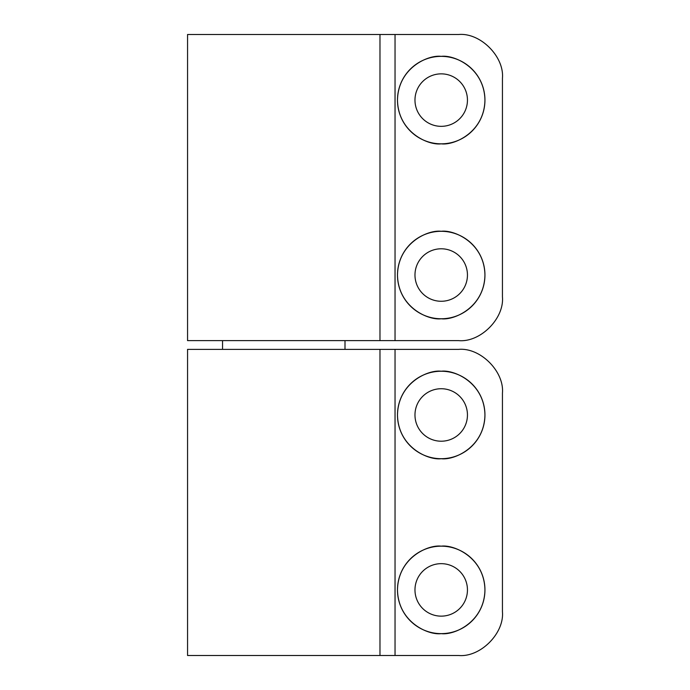 <?xml version="1.0" encoding="UTF-8"?>
<svg xmlns="http://www.w3.org/2000/svg" width="690" height="690" viewBox="0 0 690 690"><rect width="100%" height="100%" fill="white"/><g stroke="black" fill="none" stroke-linecap="round" stroke-linejoin="round"><path stroke-width="1.03" d="M458.703 655.5C480.344 657.458 504.39 633.403 502.441 611.771L502.441 393.102C504.39 371.47 480.344 347.415 458.703 349.373L187.559 349.373L187.559 655.5L458.703 655.5M441.212 458.703C454.003 460.463 484.345 447.344 484.941 414.975C484.345 382.605 454.003 369.478 441.212 371.237C428.421 369.478 398.078 382.605 397.483 414.975C398.078 447.344 428.421 460.463 441.212 458.703A43.729 43.729 0 0 0 484.941 414.975A43.729 43.729 0 0 0 441.212 371.237A43.729 43.729 0 0 0 397.483 414.975A43.729 43.729 0 0 0 441.212 458.703M441.212 633.636C454.003 635.395 484.345 622.268 484.941 589.898C484.345 557.529 454.003 544.41 441.212 546.17C428.421 544.41 398.078 557.529 397.483 589.898C398.078 622.268 428.421 635.395 441.212 633.636A43.729 43.729 0 0 0 484.941 589.898A43.729 43.729 0 0 0 441.212 546.17A43.729 43.729 0 0 0 397.483 589.898A43.729 43.729 0 0 0 441.212 633.636M441.212 388.729A26.237 26.237 0 0 0 414.975 414.975A26.237 26.237 0 0 0 441.212 441.212A26.237 26.237 0 0 0 467.449 414.975A26.237 26.237 0 0 0 441.212 388.729M441.212 616.144A26.237 26.237 0 0 0 467.449 589.898A26.237 26.237 0 0 0 441.212 563.661A26.237 26.237 0 0 0 414.975 589.898A26.237 26.237 0 0 0 441.212 616.144M345 349.373L345 340.627M222.551 349.373L222.551 340.627M379.974 34.5L458.703 34.5C480.344 32.542 504.39 56.597 502.441 78.229L502.441 296.898C504.39 318.53 480.344 342.585 458.703 340.627L187.559 340.627L187.559 34.5L379.974 34.5L379.974 340.627M441.212 143.831C454.003 145.59 484.345 132.471 484.941 100.102C484.345 67.732 454.003 54.605 441.212 56.364C428.421 54.605 398.078 67.732 397.483 100.102C398.078 132.471 428.421 145.59 441.212 143.831A43.729 43.729 0 0 0 484.941 100.102A43.729 43.729 0 0 0 441.212 56.364A43.729 43.729 0 0 0 397.483 100.102A43.729 43.729 0 0 0 441.212 143.831M441.212 318.763C454.003 320.522 484.345 307.395 484.941 275.025C484.345 242.656 454.003 229.537 441.212 231.297C428.421 229.537 398.078 242.656 397.483 275.025C398.078 307.395 428.421 320.522 441.212 318.763A43.729 43.729 0 0 0 484.941 275.025A43.729 43.729 0 0 0 441.212 231.297A43.729 43.729 0 0 0 397.483 275.025A43.729 43.729 0 0 0 441.212 318.763M441.212 248.788A26.237 26.237 0 0 0 414.975 275.025A26.237 26.237 0 0 0 441.212 301.271A26.237 26.237 0 0 0 467.449 275.025A26.237 26.237 0 0 0 441.212 248.788M441.212 126.339A26.237 26.237 0 0 0 467.449 100.102A26.237 26.237 0 0 0 441.212 73.856A26.237 26.237 0 0 0 414.975 100.102A26.237 26.237 0 0 0 441.212 126.339M395.042 349.373L395.042 655.5M379.974 349.373L379.974 655.5M395.042 34.5L395.042 340.627"/></g></svg>
